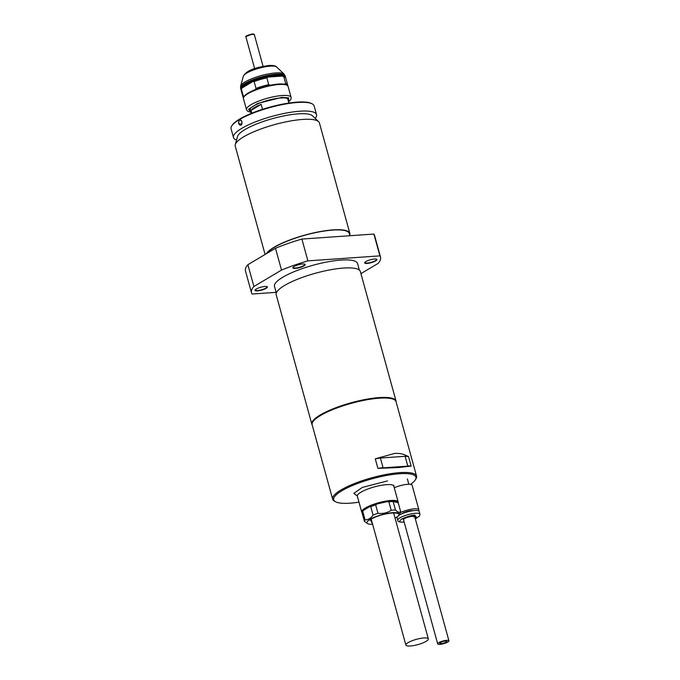 <?xml version="1.0" encoding="UTF-8"?>
<svg xmlns="http://www.w3.org/2000/svg" width="680" height="680" viewBox="0 0 680 680"><rect width="100%" height="100%" fill="white"/><g stroke="black" fill="none" stroke-linecap="round" stroke-linejoin="round"><path stroke-width="1.02" d="M312.222 425.017A43.656 10.277 -15.4 0 1 311.856 424.252A43.656 10.277 -15.4 0 1 333.897 408.484A43.656 10.277 -15.4 0 1 379.296 397.587A43.656 10.277 -15.4 0 1 396.032 401.064A43.656 10.277 -15.4 0 1 396.108 401.914M396.032 401.064L360.349 271.541A43.656 10.277 164.6 0 0 343.613 268.056A43.656 10.277 164.6 0 0 298.214 278.962A43.656 10.277 164.6 0 0 276.182 294.721L311.856 424.252M359.346 270.079L357.536 263.517A43.069 10.14 164.6 0 0 341.02 260.083A43.069 10.14 164.6 0 0 296.233 270.835A43.069 10.14 164.6 0 0 274.49 286.39L276.293 292.952M255.255 289.799A6.112 1.436 164.6 0 0 255.246 290.028A6.112 1.436 164.6 0 0 257.593 290.513A6.112 1.436 164.6 0 0 265.863 288.074A6.112 1.436 164.6 0 0 267.036 286.781A6.112 1.436 164.6 0 0 266.909 286.594M256.275 289.017A6.401 1.504 164.6 0 0 255.127 289.977A6.401 1.504 164.6 0 0 258.74 290.751A6.401 1.504 164.6 0 0 266.161 288.337A6.401 1.504 164.6 0 0 267.113 286.679A6.401 1.504 164.6 0 0 262.25 286.875A6.401 1.504 164.6 0 0 256.275 289.017M293.063 267.325A6.112 1.436 164.6 0 0 293.054 267.554A6.112 1.436 164.6 0 0 295.4 268.039A6.112 1.436 164.6 0 0 303.662 265.6A6.112 1.436 164.6 0 0 304.835 264.308A6.112 1.436 164.6 0 0 304.716 264.12M294.075 266.543A6.401 1.504 164.6 0 0 292.935 267.495A6.401 1.504 164.6 0 0 296.539 268.277A6.401 1.504 164.6 0 0 303.969 265.863A6.401 1.504 164.6 0 0 304.912 264.197A6.401 1.504 164.6 0 0 300.05 264.392A6.401 1.504 164.6 0 0 294.075 266.543M364.846 262.352A6.112 1.436 164.6 0 0 364.837 262.574A6.112 1.436 164.6 0 0 367.183 263.058A6.112 1.436 164.6 0 0 375.453 260.627A6.112 1.436 164.6 0 0 376.626 259.326A6.112 1.436 164.6 0 0 376.499 259.139M365.865 261.57A6.401 1.504 164.6 0 0 364.718 262.523A6.401 1.504 164.6 0 0 368.33 263.296A6.401 1.504 164.6 0 0 375.751 260.882A6.401 1.504 164.6 0 0 376.695 259.225A6.401 1.504 164.6 0 0 371.841 259.42A6.401 1.504 164.6 0 0 365.865 261.57M349.885 235.73L349.274 233.52A43.069 10.14 164.6 0 0 332.758 230.087A43.069 10.14 164.6 0 0 267.07 253.292M266.288 253.759A43.656 10.277 -15.4 0 1 333.098 229.882A43.656 10.277 -15.4 0 1 349.834 233.368A43.656 10.277 -15.4 0 1 349.716 235.135M349.834 233.368L319.413 122.919A43.656 10.277 164.6 0 0 318.623 121.652A43.656 10.277 164.6 0 0 302.676 119.442A43.656 10.277 164.6 0 0 259.93 129.328A43.656 10.277 164.6 0 0 235.272 144.611A43.656 10.277 164.6 0 0 235.246 146.106L265.089 254.464M318.623 121.652L312.536 115.855A39.287 9.248 164.6 0 0 298.197 113.866A39.287 9.248 164.6 0 0 259.718 122.766A39.287 9.248 164.6 0 0 237.532 136.51L235.272 144.611M276.131 292.357L252.119 294.024A66.938 15.759 -15.4 0 1 251.481 292.723A66.938 15.759 -15.4 0 1 253.895 286.51L281.512 270.087A66.938 15.759 -15.4 0 1 307.896 260.865L379.899 255.875A66.938 15.759 -15.4 0 1 380.545 257.176A66.938 15.759 -15.4 0 1 378.131 263.389L360.927 273.624M380.545 257.176L374.536 235.365A66.938 15.759 164.6 0 0 373.889 234.065L379.899 255.875M373.889 234.065L301.886 239.054L307.896 260.865M301.886 239.054A66.938 15.759 164.6 0 0 275.502 248.276L281.512 270.087M275.502 248.276L247.885 264.699L253.895 286.51M247.885 264.699A66.938 15.759 164.6 0 0 245.472 270.912L251.481 292.723M251.847 113.177L251.073 110.364A19.499 4.59 -15.4 0 1 261.154 104.371L262.514 109.319M251.073 110.364L261.154 104.371M312.231 103.878L311.55 103.513A42.492 10.005 164.6 0 0 297.126 102.127A42.492 10.005 164.6 0 0 232.058 125.409L231.659 126.072A43.069 10.14 -15.4 0 1 297.611 102.468A43.069 10.14 -15.4 0 1 312.231 103.878A43.069 10.14 -15.4 0 1 314.126 105.901L316.523 114.631A43.069 10.14 -15.4 0 1 315.188 118.38M236.547 140.037A43.069 10.14 -15.4 0 1 233.478 137.505A43.069 10.14 -15.4 0 1 255.221 121.958A43.069 10.14 -15.4 0 1 300.016 111.197A43.069 10.14 -15.4 0 1 316.523 114.631M238.603 123.615C238.654 119.468 239.743 118.821 241.876 121.669L241.8 124.194L238.603 123.615M241.578 120.921L241.876 121.669M241.604 120.955A2.618 1.657 -94 0 0 240.21 120.02A2.618 1.657 -94 0 0 238.875 123.539A2.618 1.657 -94 0 0 240.575 125.247A2.618 1.657 -94 0 0 241.825 124.117M241.901 121.771A2.618 1.657 -94 0 0 242.003 123.267M233.478 137.505L231.073 128.775A43.069 10.14 -15.4 0 1 231.659 126.072M423.87 637.959A11.645 2.745 -15.4 0 1 428.332 638.885A11.645 2.745 -15.4 0 1 422.458 643.093A11.645 2.745 -15.4 0 1 410.346 646A11.645 2.745 -15.4 0 1 405.883 645.073A11.645 2.745 -15.4 0 1 411.765 640.866A11.645 2.745 -15.4 0 1 423.87 637.959M416.543 476.094L396.041 401.65A43.511 10.242 164.6 0 0 394.128 399.602A43.511 10.242 164.6 0 0 379.355 398.183A43.511 10.242 164.6 0 0 312.74 422.017A43.511 10.242 164.6 0 0 312.146 424.753L332.648 499.196A43.511 10.242 -15.4 0 1 354.62 483.488A43.511 10.242 -15.4 0 1 399.865 472.625A43.511 10.242 -15.4 0 1 416.543 476.094A43.511 10.242 -15.4 0 1 415.956 478.831L415.344 479.825A42.636 10.039 -15.4 0 1 410.558 484.364M394.578 453.433C398.879 453.144 402.594 453.772 405.705 455.319L408.519 456.535L411.145 466.072L398.463 467.542L377.901 468.375L375.275 458.838L394.578 453.433M358.972 502.163A42.636 10.039 -15.4 0 1 350.064 503.183A42.636 10.039 -15.4 0 1 335.589 501.789A42.636 10.039 -15.4 0 1 350.965 486.175A42.636 10.039 -15.4 0 1 399.585 473.739A42.636 10.039 -15.4 0 1 415.344 479.825M394.128 399.602L393.44 399.236A42.925 10.107 164.6 0 0 378.87 397.834A42.925 10.107 164.6 0 0 313.14 421.353L312.74 422.017M362.108 512.644A18.912 4.454 -15.4 0 1 361.692 512.023A18.912 4.454 -15.4 0 1 371.246 505.197A18.912 4.454 -15.4 0 1 390.915 500.471A18.912 4.454 -15.4 0 1 398.166 501.976A18.912 4.454 -15.4 0 1 398.029 502.954M362.389 511.887A18.334 4.318 -15.4 0 1 372.598 505.435A18.334 4.318 -15.4 0 1 390.728 501.219A18.334 4.318 -15.4 0 1 397.766 502.707M335.589 501.789L334.56 501.245A43.511 10.242 -15.4 0 1 332.648 499.196M383.724 467.798L408.663 466.072M411.145 466.072L407.745 465.86L405.11 456.314L380.4 458.031L380.766 457.054M408.519 456.535L405.11 456.314L405.705 455.319M377.901 468.375L383.027 467.577L380.4 458.031L375.275 458.838M395.063 518.092A16.736 3.944 164.6 0 0 398.99 515.066A16.736 3.944 164.6 0 0 392.802 512.678A16.736 3.944 164.6 0 0 373.719 517.557A16.736 3.944 164.6 0 0 367.684 523.685A16.736 3.944 164.6 0 0 372.615 524.28M398.99 515.066L400.401 512.745A18.768 4.42 164.6 0 0 400.69 511.725C399.398 512.762 397.655 512.185 395.471 509.991A18.768 4.42 164.6 0 0 393.457 510.068A18.768 4.42 164.6 0 0 391.204 510.289C387.243 512.907 382.84 513.91 377.995 513.298A18.768 4.42 164.6 0 0 373.074 515.1C370.855 518.304 368.186 519.894 365.075 519.86A18.768 4.42 164.6 0 0 364.429 521.365L367.684 523.685M395.471 509.991L393.15 501.534A18.768 4.42 164.6 0 0 391.127 501.611A18.768 4.42 164.6 0 0 388.875 501.831L391.204 510.289M365.075 519.86L362.746 511.411L363.638 510.238L369.554 506.727L370.745 506.651L373.074 515.1M377.995 513.298L375.666 504.849A18.768 4.42 164.6 0 0 370.745 506.651M375.666 504.849L377.238 503.914L387.005 501.679L388.875 501.831M393.15 501.534L397.528 502.503L398.361 503.276L400.69 511.725M362.746 511.411A18.768 4.42 164.6 0 0 362.389 511.896A18.768 4.42 164.6 0 0 362.1 512.915L364.429 521.365M362.389 511.896L362.788 511.233A18.19 4.284 -15.4 0 1 363.638 510.238M369.554 506.727A18.19 4.284 -15.4 0 1 377.238 503.914M387.005 501.679A18.19 4.284 -15.4 0 1 393.677 501.219M400.528 512.516A11.645 2.745 -15.4 0 1 414.409 508.844A11.645 2.745 -15.4 0 1 418.872 509.771L412.114 485.231A11.645 2.745 164.6 0 0 407.651 484.304A11.645 2.745 164.6 0 0 394.247 487.756M418.872 509.771A11.645 2.745 -15.4 0 1 418.489 510.816M401.914 513.774A6.392 1.504 -15.4 0 1 411.357 510.654A6.392 1.504 -15.4 0 1 413.041 510.706M397.197 516.792A11.492 2.703 164.6 0 0 397.018 517.548L397.766 520.277A11.492 2.703 -15.4 0 1 403.572 516.129A11.492 2.703 -15.4 0 1 415.523 513.255A11.492 2.703 -15.4 0 1 419.934 514.173L419.186 511.445A11.492 2.703 164.6 0 0 414.774 510.527A11.492 2.703 164.6 0 0 398.743 515.414M446.692 640.331A5.822 1.369 -15.4 0 1 448.927 640.798A5.822 1.369 -15.4 0 1 445.987 642.898A5.822 1.369 -15.4 0 1 439.935 644.351A5.822 1.369 -15.4 0 1 437.699 643.892A5.822 1.369 -15.4 0 1 440.64 641.792A5.822 1.369 -15.4 0 1 446.692 640.331M445.425 641.087A3.638 0.858 164.6 0 0 441.643 641.996A3.638 0.858 164.6 0 0 439.807 643.314A3.638 0.858 164.6 0 0 441.201 643.603A3.638 0.858 164.6 0 0 444.983 642.693A3.638 0.858 164.6 0 0 446.819 641.376A3.638 0.858 164.6 0 0 445.425 641.087M288.056 86.326A23.137 5.449 164.6 0 0 287.036 85.238A23.137 5.449 164.6 0 0 279.183 84.481A23.137 5.449 164.6 0 0 243.754 97.155A23.137 5.449 164.6 0 0 243.44 98.609L246.483 109.658A23.137 5.449 -15.4 0 1 258.162 101.303A23.137 5.449 -15.4 0 1 282.225 95.523A23.137 5.449 -15.4 0 1 291.1 97.367L288.056 86.326M287.036 85.238L286.178 84.779A22.406 5.279 164.6 0 0 284.597 84.252A22.406 5.279 164.6 0 0 278.57 84.048A22.406 5.279 164.6 0 0 270.181 85.255A22.406 5.279 164.6 0 0 255.255 89.658A22.406 5.279 164.6 0 0 244.409 96.101A22.406 5.279 164.6 0 0 244.264 96.331L243.754 97.155M288.26 100.784A20.077 4.726 164.6 0 0 287.64 98.6A20.077 4.726 164.6 0 0 280.823 97.945A20.077 4.726 164.6 0 0 250.078 108.944A20.077 4.726 164.6 0 0 250.665 111.146M250.316 108.604A19.499 4.59 164.6 0 0 250.214 109.506L251.285 113.398M285.422 77.511A23.137 5.449 164.6 0 0 285.422 76.781A23.137 5.449 164.6 0 0 276.556 74.936A23.137 5.449 164.6 0 0 252.493 80.716A23.137 5.449 164.6 0 0 240.814 89.072A23.137 5.449 164.6 0 0 241.188 89.701M270.181 85.255L268.736 84.66L266.857 77.843L267.928 77.07A22.406 5.279 -15.4 0 1 276.318 75.871A22.406 5.279 -15.4 0 1 282.344 76.075L283.789 76.67L285.668 83.487L284.597 84.252M287.674 85.697A23.137 5.449 164.6 0 0 287.674 84.957L285.804 78.141A23.137 5.449 164.6 0 0 284.784 77.053L283.925 76.602A22.406 5.279 164.6 0 0 282.344 76.075L267.928 77.07A22.406 5.279 164.6 0 0 253.002 81.472L254.133 81.591L256.012 88.409L255.255 89.658M287.674 84.957A23.137 5.449 164.6 0 0 285.668 83.487M244.409 96.101L243.27 95.982A23.137 5.449 164.6 0 0 243.066 97.248A23.137 5.449 164.6 0 0 243.44 97.877M268.736 84.66A23.137 5.449 164.6 0 0 256.012 88.409M284.784 77.053A23.137 5.449 164.6 0 0 283.789 76.67M288.889 103.046L287.81 99.153A19.499 4.59 164.6 0 0 287.266 98.422M243.27 95.982L241.4 89.165A23.137 5.449 164.6 0 0 241.188 90.431L243.066 97.248M242.156 87.916L241.4 89.165L242.156 87.916L253.002 81.472A22.406 5.279 -15.4 0 0 242.156 87.916A22.406 5.279 164.6 0 0 242.003 88.145A22.406 5.279 164.6 0 0 241.944 88.255M266.857 77.843A23.137 5.449 164.6 0 0 254.133 81.591M393.499 485.647L393.839 485.239L393.813 486.166A18.912 4.454 164.6 0 0 386.554 484.653A18.912 4.454 164.6 0 0 366.885 489.379A18.912 4.454 164.6 0 0 357.34 496.213L356.839 495.431L357.34 495.61M387.498 480.921L362.321 487.415L353.838 493.374L357.247 495.95M395.046 518.049L395.896 517.565C401.175 514.811 400.12 513.196 392.717 512.729C381.582 514.479 374.102 516.689 370.277 519.341L372.598 524.229M404.124 521.994L403.393 522.053C399.398 522.504 398.76 521.526 401.472 519.129C407.192 516.511 411.723 515.177 415.055 515.125L415.352 518.899M414.842 518.202C417.163 516.987 416.695 516.281 413.449 516.077C408.57 516.842 405.288 517.812 403.605 518.976L403.886 521.126M414.307 516.154A5.822 1.369 -15.4 0 1 413.346 516.91M250.963 112.208L248.514 109.335L257.584 103.471L281.758 97.393L288.592 97.869L288.558 101.847M285.422 76.781L285.209 76.007A23.137 5.449 164.6 0 0 276.344 74.162A23.137 5.449 164.6 0 0 252.28 79.942A23.137 5.449 164.6 0 0 240.601 88.29L240.618 86.046A22.746 5.355 164.6 0 1 253.462 78.081A22.746 5.355 164.6 0 1 275.74 72.93A22.746 5.355 164.6 0 1 284.045 74.078L276.641 67.014A17.425 4.106 164.6 0 0 270.274 66.138A17.425 4.106 164.6 0 0 253.206 70.082A17.425 4.106 164.6 0 0 243.363 76.185C247.393 68.918 259.896 66.886 268.982 65.467C273.36 65.322 275.91 65.841 276.641 67.014M252.697 34.383A4.369 1.028 164.6 0 0 248.157 35.47A4.369 1.028 164.6 0 0 245.956 37.043C244.996 36.278 247.121 35.258 252.323 34C253.852 34.008 254.541 34.246 254.371 34.731A4.369 1.028 164.6 0 0 252.697 34.383M252.212 34.034L246.381 36.397M428.332 638.885L393.635 512.933M405.883 645.073L371.195 519.12M393.813 486.166L398.166 501.976M357.34 496.213L361.692 512.023M370.175 519.409L369.835 520.123L371.382 519.01C373.949 517.505 377.519 516.103 382.109 514.803C386.537 513.204 395.896 512.61 395.326 513.102L394.663 512.66M397.766 520.277C397.655 521.534 399.44 522.155 403.121 522.146L404.141 522.053M415.37 518.959L419.594 516.018L419.934 514.173M403.24 518.772L403.172 519.469L403.979 518.865C405.832 517.387 413.576 515.678 414.876 516.239L414.46 515.678M407.354 478.915L408.825 484.254M448.927 640.798L414.562 516.052M437.699 643.892L403.342 519.146M246.483 109.658L247.648 111.256L251.005 112.379M288.609 102.025L290.921 99.348L291.1 97.367M242.003 88.145L241.74 88.578M240.814 89.072L240.601 88.29M285.209 76.007L284.045 74.078M243.363 76.185L240.618 86.046M263.067 66.309L254.371 34.731M254.651 68.629L245.956 37.043"/></g></svg>
